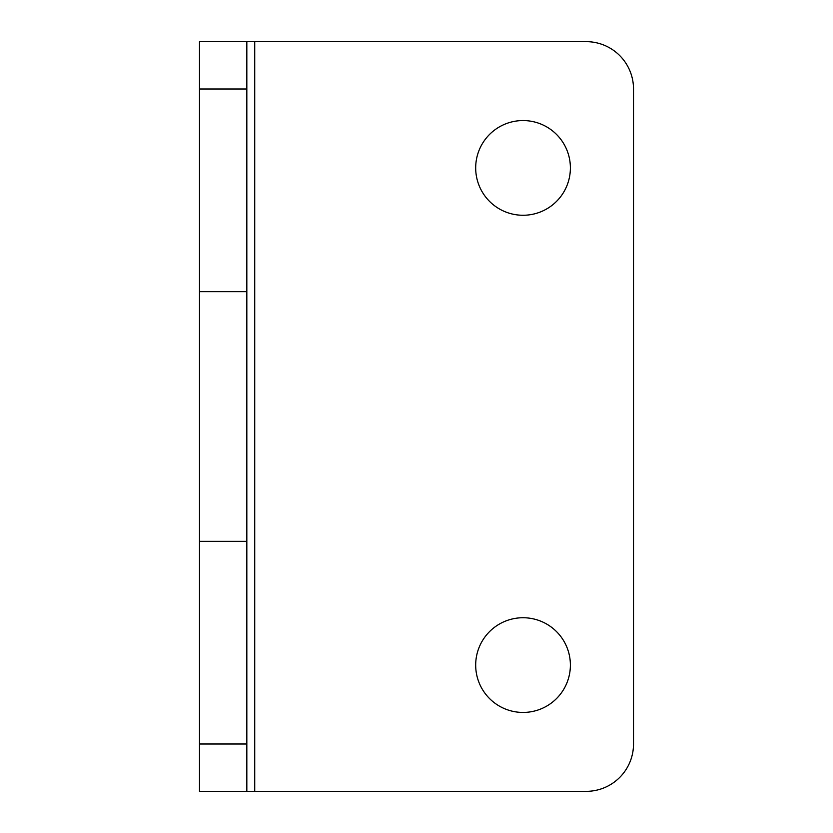<?xml version="1.0" encoding="UTF-8"?>
<svg xmlns="http://www.w3.org/2000/svg" width="833" height="833" viewBox="0 0 833 833"><rect width="100%" height="100%" fill="white"/><g stroke="black" fill="none" stroke-linecap="round" stroke-linejoin="round"><path stroke-width="1.25" d="M246.828 41.65L199.483 41.65L199.483 88.996L246.828 88.996L246.828 41.65L586.172 41.65A47.346 47.346 0 0 1 633.517 88.996L633.517 744.004A47.346 47.346 0 0 1 586.172 791.35L246.828 791.35L246.828 744.004L199.483 744.004L199.483 791.35L246.828 791.35M570.386 167.912A47.346 47.346 0 0 1 499.363 208.916A47.346 47.346 0 0 1 499.363 126.908A47.346 47.346 0 0 1 570.386 167.912M570.386 665.088A47.346 47.346 0 0 1 499.363 706.092A47.346 47.346 0 0 1 499.363 624.084A47.346 47.346 0 0 1 570.386 665.088M246.828 88.996L246.828 744.004M246.828 541.335L199.483 541.335L199.483 291.665L246.828 291.665M199.483 744.004L199.483 541.335M199.483 291.665L199.483 88.996M254.721 41.65L254.721 791.35"/></g></svg>
